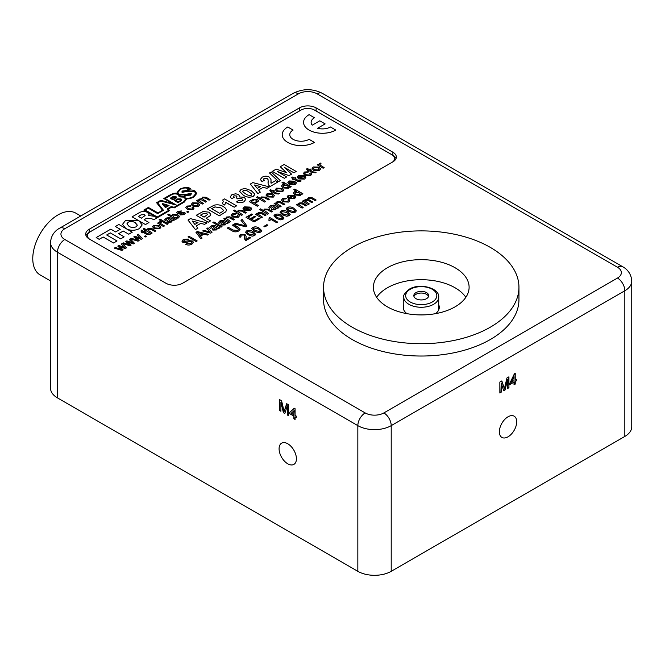 <?xml version="1.0" encoding="UTF-8"?>
<svg xmlns="http://www.w3.org/2000/svg" width="665" height="665" viewBox="0 0 665 665"><rect width="100%" height="100%" fill="white"/><g stroke="black" fill="none" stroke-linecap="round" stroke-linejoin="round"><path stroke-width="1" d="M403.78 304.753A18.03 10.407 0 0 0 403.223 307.33A18.03 10.407 0 0 0 406.93 313.656M508.027 436.814A12.261 7.082 120 0 0 516.04 426.007A12.261 7.082 120 0 0 514.161 416.182A12.261 7.082 120 0 0 508.027 416.789A12.261 7.082 120 0 0 500.014 427.595A12.261 7.082 120 0 0 501.892 437.42A12.261 7.082 120 0 0 508.027 436.814M287.754 443.763A12.261 7.082 -120 0 0 281.619 443.156A12.261 7.082 -120 0 0 279.741 452.981A12.261 7.082 -120 0 0 287.754 463.788A12.261 7.082 -120 0 0 293.88 464.394A12.261 7.082 -120 0 0 295.759 454.569A12.261 7.082 -120 0 0 287.754 443.763M455.093 267.754A47.863 27.631 0 0 0 402.932 261.761A47.863 27.631 0 0 0 373.389 287.288A47.863 27.631 0 0 0 387.404 306.831A47.863 27.631 0 0 0 439.565 312.816A47.863 27.631 0 0 0 469.108 287.288A47.863 27.631 0 0 0 455.093 267.754M465.849 297.313A47.863 27.631 0 0 0 455.093 287.795A47.863 27.631 0 0 0 376.648 297.313M352.167 327.18A97.705 56.409 0 0 0 458.642 339.408A97.705 56.409 0 0 0 518.949 287.288A97.705 56.409 0 0 0 490.338 247.405A97.705 56.409 0 0 0 383.863 235.177A97.705 56.409 0 0 0 323.547 287.288A97.705 56.409 0 0 0 352.167 327.18M323.547 287.288L323.547 299.624A97.705 56.409 0 0 0 352.167 339.507A97.705 56.409 0 0 0 458.642 351.735A97.705 56.409 0 0 0 518.949 299.624L518.949 287.288M280.904 411.286L279.574 410.513L279.574 399.607L281.578 400.762L284.113 411.485L286.673 403.705L288.66 404.852L288.66 415.766L287.33 414.993L287.33 405.758L284.803 413.539L283.415 412.732L280.904 402.051L280.904 411.286M57.464 397.894L357.837 571.318L357.837 425.642L57.464 252.226L57.464 397.894A23.599 13.624 180 0 1 50.548 388.26L50.548 242.592A23.599 13.624 180 0 0 57.464 252.226A10.382 5.993 120 0 1 64.804 239.508L365.176 412.923A13.217 7.631 0 0 0 383.871 412.923L617.494 278.045A13.217 7.631 0 0 0 617.494 267.255L317.122 93.832A13.217 7.631 0 0 0 298.427 93.832L64.804 228.718A13.217 7.631 0 0 0 64.804 239.508M295.077 419.465L293.872 418.767L293.872 416.115L289.749 413.738L289.749 412.333L294.229 408.21L295.077 408.701L295.077 415.409L296.291 416.115L296.291 417.512L295.077 416.814L295.077 419.465M501.177 392.217L499.847 392.982L499.847 382.067L501.851 380.912L504.394 388.709L506.946 377.969L508.933 376.822L508.933 387.737L507.603 388.51L507.603 379.274L505.084 389.964L503.688 390.762L501.177 382.982L501.177 392.217L499.847 392.674M391.211 571.318L624.834 436.431L624.834 290.763L391.211 425.642L391.211 571.318A23.599 13.624 180 0 1 357.837 571.318M515.234 384.096L514.02 384.802L514.02 382.142L509.905 384.52L509.905 383.123L514.386 373.821L515.234 373.331L515.234 380.039L516.447 379.341L516.447 380.746L515.234 381.444L515.234 384.096L514.02 384.495M299.433 107.896L89.168 229.292A11.804 6.816 0 0 0 85.71 234.113A11.804 6.816 0 0 0 89.168 238.926L165.934 283.248A11.804 6.816 0 0 0 182.617 283.248L392.882 161.853A11.804 6.816 0 0 0 396.34 157.031A11.804 6.816 0 0 0 392.882 152.219L316.116 107.896A11.804 6.816 0 0 0 299.433 107.896L299.433 110.98L89.168 232.376A11.804 6.816 0 0 0 86.018 235.651M617.494 278.045A10.382 5.993 60 0 1 624.834 290.763A23.599 13.624 180 0 0 631.75 281.129L631.75 426.797A23.599 13.624 180 0 1 624.834 436.431M435.567 313.656A18.03 10.407 0 0 0 439.282 307.33A18.03 10.407 0 0 0 438.717 304.753M396.032 158.578A11.804 6.816 0 0 0 392.882 155.302L316.116 110.98A11.804 6.816 0 0 0 315.434 110.614M300.048 110.656A11.804 6.816 0 0 0 299.433 110.98M501.668 381.02L504.394 388.709M508.667 376.98L508.933 387.737M508.667 387.579L507.603 388.194M505.084 389.964L507.603 379.274M504.81 389.806L503.605 390.505M500.911 392.059L501.177 382.982M509.905 384.212L514.02 382.142M514.968 373.481L515.234 380.039M516.181 379.499L516.447 380.746M516.181 380.588L515.234 381.444M514.968 381.286L514.968 383.946M514.02 376.814L511.127 382.101L514.02 380.746L514.02 376.814L511.402 382.259M280.904 410.978L279.574 410.513M279.84 410.363L279.84 399.756M286.856 403.805L284.113 411.485M288.66 415.45L287.33 414.993M287.596 414.835L287.33 405.758M284.886 413.281L283.415 412.732M283.681 412.583L280.904 402.051M295.077 419.158L293.872 418.767M294.138 418.618L293.872 416.115M294.138 415.957L289.749 413.738M290.015 413.58L289.749 412.333M290.015 412.184L294.296 408.244M296.291 417.204L295.077 416.814M293.872 414.711L294.138 410.629L291.245 413.198L293.872 414.711L293.872 410.787M50.548 280.954L40.158 274.953A35.686 20.598 -60 0 1 34.688 246.366A35.686 20.598 -60 0 1 57.996 214.92A35.686 20.598 -60 0 1 75.835 213.149L80.756 215.992M415.991 298.676A7.431 4.289 0 0 0 424.095 299.607A7.431 4.289 0 0 0 428.684 295.642A7.431 4.289 0 0 0 426.506 292.608A7.431 4.289 0 0 0 418.41 291.677A7.431 4.289 0 0 0 413.821 295.642A7.431 4.289 0 0 0 415.991 298.676M428.534 296.49A7.431 4.289 0 0 0 426.506 294.304A7.431 4.289 0 0 0 419.1 293.232A7.431 4.289 0 0 0 413.963 296.49M296.731 191.412L293.772 189.7L294.811 189.084L302.907 193.764L301.877 194.38L300.987 193.872M301.112 194.371L300.979 193.847L300.381 195.36L294.869 195.011L293.273 193.133L294.254 191.811L296.765 191.412L293.772 189.7M288.394 200.747L287.854 199.957L289.001 199.4L289.79 200.68L288.743 202.06L283.049 201.852L281.47 200.032L282.617 198.527L286.815 198.261L285.884 198.935L283.556 199.076L282.891 199.957L284.063 201.229L287.779 201.545L288.394 200.739L287.854 199.941M289.79 200.68L288.743 202.077L283.049 201.852M281.104 206.366L280.065 206.973L274.146 203.548L275.185 202.933L276.017 203.415L276.889 201.836L280.198 201.578L284.844 204.197L283.805 204.812L280.273 202.767L277.529 202.559L276.864 203.44L281.104 206.358L280.065 206.973M278.926 207.613L277.887 208.228L276.848 207.987L275.568 209.691L271.96 209.841L271.254 208.877L271.653 208.062L273.731 206.3L272.426 205.867L271.037 206.308L270.514 207.688L269.375 208.228L268.818 207.281L270.289 205.643L273.839 205.094L278.926 207.613L276.848 207.97L275.568 209.675L271.96 209.824L271.254 208.877M290.198 214.396L289.192 215.693L286.623 216.283L282.567 214.837L280.065 212.301L281.079 210.996C283.514 210.14 285.726 210.431 287.704 211.861L290.198 214.396L289.192 215.676L286.623 216.266L282.567 214.82L280.065 212.285M277.787 222.16L276.765 222.75L270.522 219.151L269.857 220.896L268.909 220.348L269.117 217.912L269.782 217.522L277.787 222.16L276.765 222.75L270.522 219.151M267.829 225.177L264.853 226.898L263.922 226.366L266.906 224.629L267.829 225.169L264.853 226.898L263.922 226.349M261.852 230.772L260.846 232.043L258.286 232.65L254.221 231.204L251.727 228.669L252.733 227.363C255.169 226.507 257.38 226.79 259.358 228.22L261.852 230.772L260.846 232.06L258.286 232.634L254.221 231.187L251.727 228.652M246.141 236.383L245.942 239.358L249.857 237.081L250.88 237.679L245.643 240.713L244.504 238.785L244.72 236.549L243.964 234.986L241.212 235.094L240.489 235.984L241.129 236.79L239.999 237.339L239.084 236.025L240.306 234.537L244.986 234.388L246.141 236.366L245.867 238.893M244.72 236.557L243.964 235.003L241.212 235.078L240.489 235.975M321.087 163.806L320.156 164.064L320.006 165.02L324.179 167.63L323.14 168.228L317.222 164.812L318.153 164.255L318.976 164.737L319.258 163.515L320.505 163.1L321.087 163.823L320.156 164.08L320.006 165.036M318.976 164.745L319.258 163.499M320.563 168.952L319.4 170.506L313.639 170.298L312.118 168.386L313.273 166.957L318.951 167.114L320.563 168.935L319.4 170.489L313.639 170.282L312.109 168.519M296.033 178.104L295.102 178.644L298.46 180.581L301.137 180.93L300.497 181.42L297.388 181.179L294.063 179.259L293.34 179.683L292.401 179.143L293.132 178.702L291.686 177.888L292.135 176.932L294.171 178.104L295.102 177.563L296.033 178.104L295.119 178.652M293.115 178.71L291.686 177.888M295.044 182.991L294.886 182.501L296 181.961L296.457 182.917L295.194 184.479L289.391 184.355L287.854 182.518L289.009 180.963L294.728 181.188L290.638 183.864L294.271 183.922L294.886 182.484L295.044 182.983M294.994 181.346L290.655 183.864M283.805 190.173L282.642 191.728L276.881 191.52L275.36 189.608L276.515 188.178L282.193 188.336L283.805 190.157L282.642 191.711L276.881 191.503L275.352 189.733M265.609 201.437L264.57 202.044L256.474 197.347L257.513 196.749L260.472 198.461L261.328 196.948L265.618 197.114L269.35 199.267L268.311 199.882L264.637 197.763L262.027 197.638L261.387 198.494L265.609 201.437M258.668 200.872L255.127 203.64L258.444 205.56L257.305 206.233L249.209 201.545L253.456 199.176L257.555 199.409L258.668 200.872L255.136 203.648M242.559 214.753L241.52 215.352L233.423 210.655L234.462 210.057L237.422 211.769L238.269 210.256L242.567 210.423L246.299 212.576L245.26 213.191L241.578 211.071L238.976 210.946L238.336 211.803L242.559 214.737L241.52 215.352L233.423 210.655M238.012 215.959L237.472 215.169L238.61 214.612L239.408 215.892L238.361 217.28L232.667 217.073L231.088 215.252L232.235 213.739L236.432 213.473L235.501 214.147L233.174 214.288L232.509 215.169L233.681 216.441L237.397 216.757L238.012 215.95L237.472 215.152M239.408 215.892L238.361 217.289L232.667 217.073M230.722 221.586L229.683 222.185L223.764 218.768L224.803 218.153L225.626 218.627L226.499 217.048L229.816 216.79L234.462 219.408L233.423 220.024L229.891 217.987L227.147 217.771L226.482 218.66L230.722 221.57L229.683 222.185M228.544 222.825L227.505 223.44L226.466 223.199L225.186 224.903L221.57 225.053L220.871 224.088L221.27 223.274L223.349 221.512L222.044 221.079L220.655 221.52L220.132 222.9L218.993 223.44L218.436 222.492L219.907 220.863L223.457 220.306L228.544 222.825L226.466 223.191L225.186 224.886L221.57 225.036L220.871 224.088M211.977 232.409L210.664 233.166L202.684 230.938L203.781 230.29L210.074 232.127L206.882 228.511L207.979 227.862L211.977 232.409M202.06 238.112L200.855 238.826L195.967 232.301L197.256 231.536L208.569 234.354L207.355 235.069L203.947 234.163L200.498 236.158L202.06 238.112L200.855 238.818L195.967 232.301M254.845 194.429L253.299 196.383C249.591 197.713 246.25 197.289 243.265 195.128L239.583 191.329L241.129 189.359L245.111 188.478L251.146 190.606L254.82 194.097L253.299 196.399C249.591 197.721 246.25 197.306 243.265 195.144L239.608 191.653M210.755 214.363L210.007 215.834L206.083 218.303L210.547 220.88L208.245 222.235L196.225 215.294L203.099 211.52L209.043 212.185L210.755 214.363L210.007 215.851L206.1 218.311M303.572 122.36L303.572 122.377A18.878 10.898 0 0 0 303.572 122.377A18.878 10.898 0 0 0 315.227 132.451A18.878 10.898 0 0 0 335.808 130.082L330.463 126.99A11.33 6.542 180 0 1 317.571 128.262L325.127 123.906L319.782 120.822L312.234 125.178A11.33 6.542 180 0 1 311.129 122.36A11.33 6.542 180 0 1 314.445 117.755L309.109 114.654A18.878 10.898 0 0 0 303.572 122.36A18.878 10.898 0 0 0 315.227 132.435A18.878 10.898 0 0 0 335.808 130.066M198.361 200.631L199.018 199.084L201.661 198.81L202.351 197.156L206.083 197.264L210.082 199.591L209.051 200.182L205.435 198.087L203.025 197.846L202.451 198.602L203.357 199.6L206.69 201.545L205.668 202.135L201.936 199.982L199.65 199.799L199.093 200.547L203.307 203.482L202.276 204.097L196.424 200.714L197.447 200.107L198.353 200.631M201.653 198.81L201.553 198.286L201.661 198.81M210.082 199.575L209.051 200.182L205.435 198.079L203.025 197.838L202.451 198.611M199.724 204.82L198.569 206.333L192.867 206.133L191.362 204.246L192.509 202.842L198.128 203L199.724 204.803L198.569 206.35L192.867 206.15L191.362 204.263M174.637 220.032L172.584 220.406L171.321 222.085L167.746 222.235L167.056 221.279L167.447 220.481L169.5 218.735L168.212 218.303L166.84 218.743L166.325 220.107L165.194 220.639L164.646 219.708L166.1 218.087L169.608 217.546L174.637 220.032L172.584 220.389L171.321 222.068L167.746 222.218L167.056 221.27M152.152 233.033L151.121 233.623L143.116 228.984L144.139 228.394L147.065 230.082L147.913 228.585L152.16 228.752L155.851 230.888L154.82 231.495L151.179 229.392L148.603 229.267L147.971 230.123L152.152 233.033M150.315 234.113L149.683 234.579L146.599 234.338L143.316 232.442L142.601 232.858L141.678 232.326L142.393 231.894L140.972 231.071L141.412 230.14L143.424 231.295L144.347 230.763L145.269 231.295L144.355 231.844L147.663 233.748L150.315 234.113M142.385 231.902L140.972 231.088M146.3 236.416L145.269 237.006L144.247 236.416L145.269 235.809L146.3 236.399L145.269 237.006L144.247 236.399M142.46 238.619L141.263 239.317L135.685 237.33L139.11 240.547L138.012 241.196L130.382 238.843L131.396 238.245L137.306 240.181L133.806 236.865L134.87 236.233L140.49 238.203L137.264 234.87L138.337 234.238L142.46 238.619L141.263 239.317L135.71 237.355M134.446 243.24L133.249 243.947L127.672 241.952L131.096 245.169L129.999 245.826L122.368 243.465L123.391 242.866L129.293 244.803L125.801 241.486L126.857 240.863L132.476 242.825L129.259 239.491L130.332 238.86L134.446 243.257L133.249 243.947L127.705 241.977M126.433 247.862L125.244 248.552L119.667 246.574L123.092 249.799L121.986 250.447L114.305 248.12L115.378 247.488L121.288 249.433L117.788 246.1L118.852 245.485L124.471 247.455L121.246 244.122L122.318 243.481L126.433 247.862L125.244 248.569L119.692 246.599M121.288 249.45L120.382 248.61M124.446 247.447L121.246 244.105M125.735 228.419L122.526 224.338L125.386 220.614L138.952 220.797L142.194 224.911L139.326 228.635C134.604 230.921 130.074 230.846 125.735 228.419L122.526 224.338M142.194 224.911L139.326 228.652C134.604 230.905 130.074 230.83 125.735 228.403M392.383 162.135A9.443 5.453 0 0 0 394.636 158.603A9.443 5.453 0 0 0 391.876 154.745L314.445 110.049A9.443 5.453 0 0 0 301.095 110.049L90.174 231.819A9.443 5.453 0 0 0 87.414 235.676A9.443 5.453 0 0 0 89.733 239.25M124.147 236.856L120.656 238.868L110.29 232.891L106.666 234.978L117.032 240.963L113.532 242.999L103.166 237.014L99.168 239.325L96.176 237.58L110.789 229.142L115.652 231.952L120.257 229.292L115.386 226.482L118.885 224.471L132.244 232.193L128.744 234.213L123.249 231.021L118.644 233.681L124.147 236.856L120.656 238.885L110.29 232.9L106.674 234.986M117.032 240.963L113.532 242.983L103.166 236.998L99.168 239.325L96.176 237.58M120.24 229.3L115.386 226.482M132.244 232.176L128.744 234.213L123.249 231.038L118.661 233.689M138.628 220.614L132.102 216.848L138.943 212.891C141.595 211.246 144.413 211.071 147.397 212.351L149.026 214.463L148.652 215.502L153.831 216.233L157.189 217.796L153.956 219.658L151.429 218.66L146.741 218.211L144.106 219.733L148.952 222.551L145.46 224.562L139.309 221.013M168.311 209.051L171.545 207.189L174.272 207.887L184.247 202.127L186.35 199.434L186.075 198.611C187.946 199.226 190.572 198.669 193.956 196.948L196.724 193.457L195.044 191.046C192.542 189.716 189.824 189.666 186.907 190.888L190.498 188.835C188.577 186.857 185.036 186.956 179.883 189.101L177.09 192.559L177.306 193.523C176.109 192.667 173.573 193.207 169.708 195.128L163.814 198.527L172.085 203.315M163.814 198.527L172.135 203.332L160.731 200.306L156.608 202.692L162.534 210.256L157.987 212.916L148.378 207.438L143.84 210.057L157.189 217.788L169.475 210.655L168.303 209.043L171.545 207.172L174.272 207.871L184.247 202.127L186.35 199.434M143.84 210.074L156.508 217.397M156.608 202.709L162.526 210.265M186.857 190.905L190.498 188.835M160.905 227.231L159.75 228.752L154.047 228.544L152.543 226.657L153.69 225.252L159.309 225.41L160.905 227.214L159.75 228.76L154.047 228.56L152.543 226.674M164.471 225.917L163.449 226.516L157.597 223.116L158.519 222.584L159.334 223.058L159.608 221.852L159.334 223.074L159.608 221.836L160.847 221.437L161.412 222.135L160.498 222.409L160.348 223.357L164.471 225.917M168.17 223.789L167.139 224.379L159.135 219.749L160.157 219.142L168.17 223.773L167.139 224.379M179.384 216.64L178.469 217.945L175.917 218.295L176.799 218.793L175.768 219.4L167.763 214.77L168.785 214.163L171.736 215.867L172.41 214.446L177.788 214.737L179.384 216.64L178.469 217.962L175.917 218.286M185.302 213.282L184.155 214.67L179.774 214.953L180.697 214.28L183.241 214.122L183.665 212.916L177.464 213.498L176.823 212.384L177.846 211.304L181.728 210.963L178.843 211.811L178.386 212.85L184.587 212.26L185.302 213.266L184.155 214.67L179.774 214.936M183.665 212.916L183.947 213.34L182.842 212.842L181.578 213.241M176.799 212.567L177.464 213.498M188.81 211.869L187.788 212.459L186.757 211.852L187.788 211.262L188.81 211.869M192.634 208.261L192.094 207.48L193.224 206.931L194.014 208.195L192.983 209.583L187.347 209.359L185.784 207.555L186.923 206.067L191.071 205.809L190.148 206.474L187.854 206.616L187.189 207.48L188.345 208.735L192.019 209.051L192.634 208.253L192.094 207.463M282.218 134.696L282.218 134.712A18.878 10.898 0 0 0 282.218 134.712A18.878 10.898 0 0 0 293.872 144.779A18.878 10.898 0 0 0 314.445 142.418L309.109 139.317A11.33 6.542 180 0 1 296.756 140.739A11.33 6.542 180 0 1 289.765 134.696A11.33 6.542 180 0 1 293.082 130.082L287.746 126.99A18.878 10.898 0 0 0 282.218 134.696A18.878 10.898 0 0 0 293.872 144.762A18.878 10.898 0 0 0 314.445 142.401M207.006 222.925L204.562 224.346L200.772 223.324L196.158 225.992L197.921 228.178L195.452 229.6L187.979 220.04L190.431 218.627L207.006 222.925L204.562 224.354L200.772 223.34L196.167 226M197.921 228.178L195.452 229.616L187.979 220.04M226.482 210.281L225.751 211.827L219.334 215.826L207.314 208.893L214.23 205.153C217.779 204.429 220.855 204.92 223.448 206.632L225.643 208.32L226.482 210.281L225.751 211.811L219.334 215.809L207.314 208.893M236.582 205.867L234.271 207.206L225.718 202.26L224.72 205.069L222.409 203.731L223.265 201.445L222.717 199.999L224.571 198.918L236.582 205.851L234.271 207.206L225.718 202.418M245.751 199.417L244.013 201.753C241.628 202.975 239.142 203.033 236.557 201.944L238.585 200.431L242.06 200.556L242.692 199.666L241.769 198.544L238.577 198.311L237.829 198.943L236.183 197.738L237.006 196.79L236.324 195.934L233.897 195.859L233.415 196.524L234.122 197.497L231.462 198.644L230.256 196.774L231.877 194.695L235.609 193.789L238.436 194.471L239.491 195.951L239.234 196.923L244.23 197.281L245.751 199.409L244.013 201.753C241.628 202.958 239.142 203.016 236.557 201.927M269.392 186.907L266.948 188.336L263.157 187.322L258.552 189.982L260.306 192.16L257.837 193.582L250.364 184.039L252.816 182.609L269.392 186.907L266.948 188.328L263.157 187.306L258.544 189.974M260.306 192.16L257.837 193.598L250.364 184.039M277.862 182.019L270.007 186.566C268.377 185.103 267.762 183.498 268.153 181.728L268.053 179.55L267.122 178.486L264.121 178.395L263.49 179.193L264.462 180.348L261.927 181.545L260.372 179.442L262.168 177.214C264.404 175.959 266.723 175.876 269.117 176.965L270.971 179.384L271.087 183.266L275.559 180.681L277.862 182.019L270.007 186.566C268.377 185.119 267.762 183.507 268.153 181.744L268.053 179.567L267.122 178.494L264.121 178.411L263.49 179.201M268.136 182.493L268.17 180.905M280.331 180.614L278.585 181.62L269.5 172.991L271.245 171.969L280.331 180.614M280.273 166.757L284.179 164.496L296.199 171.454L293.888 172.784L284.354 167.356L291.553 174.13L288.976 175.618L277.263 171.445L286.648 176.948L284.337 178.295L272.318 171.362L276.233 169.093L286.449 172.651L280.273 166.757L286.424 172.642M296.199 171.437L293.888 172.784L284.396 167.389M291.553 174.114L288.976 175.618L277.33 171.487M193.415 242.284L191.961 244.088C189.957 245.26 187.863 245.352 185.66 244.363L186.799 243.689L190.971 243.556L191.936 242.417L191.412 241.694L189.45 241.561L185.734 242.667L182.784 242.351L181.927 241.154L183.382 239.425L188.769 239.076L187.63 239.749L184.363 239.957L183.856 241.644L189.134 240.663L192.493 240.988L193.415 242.268L191.961 244.088M190.124 236.873L189.084 237.472L188.045 236.873L189.084 236.258L190.124 236.856L189.084 237.472M197.181 240.946L196.142 241.545L190.223 238.128L191.262 237.513L197.181 240.929L196.142 241.545M219.816 227.862L218.785 228.477L217.746 228.236L216.457 229.94L212.85 230.09L212.152 229.109L214.62 226.549L213.324 226.117L211.927 226.557L211.412 227.937L210.265 228.477L209.716 227.53L211.179 225.892L214.737 225.344L219.816 227.862L217.746 228.22L216.457 229.924L212.85 230.073L212.152 229.109M222.002 226.624L220.963 227.222L212.867 222.542L213.897 221.927L222.002 226.624M250.19 208.885L250.023 208.403L251.146 207.862L251.594 208.81L250.331 210.381L244.529 210.256L242.991 208.411L244.155 206.857L249.874 207.089L245.776 209.758L249.417 209.816L250.023 208.386L250.19 208.877M250.131 207.247L245.792 209.766M274.462 195.568L273.298 197.123L267.529 196.915L266.008 195.011L267.172 193.573L272.85 193.731L274.462 195.552L273.298 197.106L267.529 196.898L266.008 195.128M279.333 193.54L278.693 194.014L275.576 193.764L272.259 191.853L271.528 192.268L270.597 191.728L271.32 191.296L269.882 190.481L270.331 189.525L272.359 190.697L273.298 190.157L274.229 190.697L273.307 191.246L276.657 193.174L279.333 193.54M291.154 186.674L290.115 187.289L289.233 186.782L288.627 188.27L283.115 187.929L281.519 186.042L282.492 184.72L285.011 184.33L282.018 182.617L283.057 182.002L291.154 186.674L290.115 187.281L289.225 186.765L289.358 187.281M304.387 177.597L304.229 177.106L305.351 176.566L305.8 177.513L304.537 179.085L298.735 178.96L297.197 177.123L298.352 175.568L304.08 175.793L299.982 178.461L303.622 178.519L304.229 177.09L304.387 177.588M304.337 175.951L299.998 178.469M310.281 174.23L309.74 173.44L310.887 172.892L311.677 174.172L310.638 175.568L304.936 175.344L303.356 173.523L304.504 172.019L308.701 171.753L307.77 172.426L305.451 172.567L304.778 173.449L305.95 174.712L309.666 175.036L310.281 174.222L309.74 173.432M316.091 172.31L315.451 172.784L312.334 172.543L309.017 170.631L308.286 171.046L307.355 170.506L308.078 170.074L306.64 169.259L307.089 168.303L309.117 169.475L310.056 168.935L310.987 169.475L310.065 170.016L313.415 171.952L316.091 172.302L315.451 172.784L312.334 172.526L309.017 170.614L308.286 171.046L307.355 170.489M255.693 234.329L254.687 235.601L252.126 236.2L248.062 234.762L245.56 232.226L246.574 230.913C249.009 230.065 251.22 230.348 253.199 231.777L255.693 234.329L254.687 235.618L252.126 236.191L248.062 234.745L245.56 232.21M284.038 217.97L283.024 219.234L280.464 219.841L276.407 218.394L273.905 215.859L274.911 214.554C277.355 213.698 279.558 213.989 281.544 215.418L284.038 217.97L283.024 219.251L280.464 219.824L276.407 218.378L273.905 215.859M296.357 210.855L295.351 212.118L292.791 212.725L288.726 211.279L286.224 208.744L287.238 207.438C289.674 206.582 291.885 206.873 293.863 208.303L296.357 210.855L295.351 212.135L292.791 212.709L288.726 211.262L286.224 208.727M303.157 207.513L302.126 208.103L296.274 204.712L297.297 204.122L298.12 204.587L298.984 203.033L302.259 202.775L306.848 205.36L305.825 205.975L302.326 203.956L299.616 203.748L298.959 204.621L303.157 207.513M304.387 201.079L305.044 199.525L307.687 199.259L308.377 197.605L312.109 197.713L316.108 200.032L315.077 200.631L311.461 198.536L309.05 198.295L308.477 199.059L309.375 200.049L312.716 201.994L311.694 202.584L307.953 200.431L305.676 200.248L305.119 200.988L309.325 203.931L308.302 204.537L302.45 201.163L303.473 200.556L304.379 201.079M307.679 199.259L307.579 198.735L307.687 199.259M316.108 200.024L315.077 200.631L311.461 198.519L309.05 198.278L308.477 199.068M238.577 229.292L232.409 225.136L233.548 224.462L238.211 227.147L240.148 229.184L238.652 230.996C236.349 232.21 234.122 232.127 231.977 230.763L227.314 228.07L228.461 227.397L233.066 230.057L237.53 230.431L238.577 229.284L237.014 227.796M246.989 226.067L245.751 226.782L234.388 223.989L235.626 223.257L245.385 225.834L240.921 220.215L242.16 219.492L246.989 226.05L245.751 226.782L234.388 223.972M255.767 216.665L251.511 219.126L254.313 220.738L259.092 217.987L260.023 218.536L254.105 221.96L246.008 217.264L251.719 213.964L252.65 214.504L248.095 217.156L250.58 218.585L254.836 216.125L255.767 216.665L251.528 219.134M262.417 217.164L261.378 217.763L255.46 214.346L256.499 213.731L257.322 214.205L258.195 212.625L261.511 212.368L266.15 214.986L265.111 215.601L261.578 213.565L258.843 213.349L258.17 214.23L262.417 217.147L261.378 217.763L255.46 214.329M268.643 213.565L267.604 214.163L259.508 209.483L260.547 208.868L263.506 210.581L264.362 209.068L268.652 209.234L272.384 211.387L271.345 212.002L267.663 209.882L265.061 209.758L264.421 210.614L268.643 213.548L267.604 214.163M294.337 197.272L294.179 196.765L295.302 196.242L295.75 197.197L294.487 198.76L288.685 198.636L287.147 196.798L288.302 195.244L294.03 195.468L289.948 198.145L293.573 198.195L294.179 196.765L294.337 197.264M87.448 237.663A9.443 5.453 180 0 1 87.414 237.189L87.414 235.676M394.636 158.603L394.636 160.124A9.443 5.453 180 0 1 394.603 160.589M129.027 226.308C131.246 227.696 133.607 227.862 136.109 226.798L137.356 225.169L135.261 222.725C133.033 221.337 130.672 221.179 128.179 222.235L126.932 223.864L129.027 226.308M137.356 225.169L135.261 222.709C133.033 221.32 130.672 221.162 128.179 222.218L126.932 223.856M145.111 215.526L144.355 214.629L141.155 214.812L138.37 216.424L141.387 218.162L145.111 215.526L144.355 214.645L141.155 214.828L138.387 216.424M169.475 210.639L153.956 219.658L151.429 218.644L146.741 218.195L144.089 219.724M149.026 214.471L148.677 215.518M132.102 216.84L145.46 224.562L148.952 222.534M186.075 198.611C187.946 199.209 190.572 198.652 193.956 196.94L196.724 193.457M177.09 192.559L177.314 193.523M186.566 194.77L190.697 193.823L189.45 195.044L186.566 194.754L190.897 194.155M182.85 192.027L183.673 191.254L185.826 191.287L182.825 191.986M182.85 192.044L183.673 191.271L185.826 191.304M182.144 192.418L181.769 191.902L182.144 192.418L187.222 191.312L194.197 191.279L195.892 193.482L193.116 196.732C190.439 198.295 187.58 198.619 184.521 197.696L185.527 199.317L182.975 202.168L174.147 207.264L171.204 206.599L167.297 208.852L168.411 210.556L157.264 216.998L145.211 210.032L148.353 208.22L157.68 213.623L163.465 210.281L157.647 202.85L160.839 201.021L176.341 205.053L165.103 198.552L170.747 195.302C172.975 193.698 175.435 193.44 178.12 194.513L179.193 196.025L178.96 196.848L183.565 197.123L186.574 195.385L190.722 195.128L191.42 193.307L186.2 194.296L179.201 194.338L177.846 192.501L180.464 189.384C183.208 187.73 186.109 187.547 189.176 188.827L186.034 190.647L182.642 190.93L182.144 192.401L187.222 191.296L194.197 191.296L195.892 193.49M184.521 197.713L185.527 199.325M167.297 208.852L168.42 210.556M145.219 210.04L148.353 208.236L157.68 213.623M157.68 213.606L163.465 210.265M157.647 202.85L160.839 201.021M160.839 201.005L176.341 205.036M165.111 198.561L170.747 195.302C172.975 193.715 175.435 193.448 178.12 194.529L179.193 196.034M178.96 196.848L183.565 197.123M183.565 197.106L186.574 195.369L190.722 195.144L191.42 193.324L191.844 193.906M177.846 192.509L180.464 189.4C183.208 187.746 186.109 187.563 189.176 188.843M180.09 196.117L179.758 195.061L186.458 194.787L183.415 196.549L180.09 196.117M179.758 195.078L186.458 194.803M169.043 205.527L165.444 207.605L162.202 203.906L162.692 203.606L169.043 205.518L165.444 207.605L162.202 203.889M181.753 199.891L177.921 202.659L174.554 200.714L177.663 198.901L180.996 198.935L181.753 199.891L181.03 200.847L177.921 202.659L174.554 200.697M176.624 197.422L173.158 199.907L170.24 198.22L173.041 196.591L175.984 196.591L176.624 197.405L175.959 198.278L173.158 199.907M173.158 199.891L170.24 198.212M175.651 197.439L173.449 197.114L171.504 198.228L173.174 199.201L175.136 198.07L175.327 196.99L173.449 197.098L171.495 198.228M175.136 198.07L175.327 197.006M180.439 199.284L178.112 199.367L175.776 200.714L177.946 201.969L180.281 200.622L180.439 199.284L180.88 199.866L180.439 199.3L178.112 199.384L175.793 200.722M167.505 205.66L163.681 204.504L165.651 206.732L167.505 205.66L163.698 204.521M123.092 249.799L121.986 250.447M120.382 248.594L117.788 246.1M121.986 250.431L114.305 248.112M131.096 245.169L129.999 245.826M132.476 242.825L129.259 239.475M129.293 244.803L125.801 241.47M129.999 245.809L122.368 243.457M139.11 240.547L138.012 241.196L130.382 238.826M140.49 238.203L137.264 234.853M137.306 240.181L133.806 236.848M145.269 231.295L144.347 231.836M150.315 234.097L149.683 234.579L146.599 234.321L143.316 232.426L142.601 232.858M142.601 232.841L141.678 232.309M152.152 233.016L151.121 233.623L143.116 228.984M155.851 230.888L154.82 231.478L151.179 229.375L148.603 229.259L147.971 230.115M155.07 227.945L158.827 228.211L159.475 227.322L158.328 226.034L154.621 225.784L153.956 226.69L155.07 227.945M154.621 225.784L153.956 226.699M159.475 227.33L158.328 226.05L154.621 225.801M164.471 225.9L163.449 226.516L157.597 223.116M160.498 222.393L160.348 223.34L160.498 222.393L161.412 222.152M159.334 223.058L159.608 221.836M167.139 224.363L159.135 219.741M169.5 218.735L168.212 218.295L166.84 218.727L166.325 220.09L165.194 220.63L164.646 219.699M166.042 219.558L166.325 220.107M171.454 220.298L170.431 219.275L168.719 221.595L170.631 221.403L171.379 219.999L170.431 219.267L168.719 221.611L168.436 221.196M176.799 218.793L175.768 219.384L167.763 214.77M173.831 217.073L175.527 217.746L177.447 217.463L177.987 216.674L176.84 215.377L173.274 215.011L172.734 215.809L173.831 217.073M173.274 215.011L172.734 215.817M177.987 216.682L176.84 215.394L173.274 215.028M181.728 210.963L178.17 212.501M181.578 213.224L177.464 213.482M188.81 211.852L187.788 212.459M187.788 212.443L186.757 211.852M191.071 205.809L187.854 206.599L187.189 207.472M194.014 208.212L192.983 209.566L187.347 209.359L185.784 207.547M193.889 205.535L197.646 205.801L198.295 204.911L197.148 203.623L193.432 203.374L192.775 204.28L193.889 205.535M193.432 203.374L192.775 204.288M198.295 204.92L197.148 203.64L193.432 203.39M203.307 203.482L202.276 204.097M206.69 201.528L205.668 202.135L201.936 199.966L199.65 199.783L199.093 200.539M202.276 204.08L196.424 200.697M317.571 128.262L325.127 123.906M311.129 122.36A11.33 6.542 180 0 1 314.445 117.738M289.765 134.696A11.33 6.542 180 0 1 293.082 130.066M194.887 224.413L198.037 222.592L192.143 221.013L194.887 224.413M198.02 222.609L192.16 221.038M210.547 220.88L208.245 222.218L196.225 215.294M200.539 215.103L204.08 217.147L207.497 214.504L206.765 213.54L203.673 213.39L200.539 215.103M207.497 214.512L206.765 213.556L203.673 213.407L200.556 215.111M211.628 208.702L219.641 213.324L222.966 211.27L223.49 210.306L221.029 207.904L214.978 206.898L211.628 208.702M223.49 210.306L221.029 207.912L214.978 206.915L211.645 208.71M223.265 201.445L222.717 199.982M225.718 202.251L224.72 205.069L222.409 203.714M239.491 195.967L239.225 196.923M234.122 197.497L231.462 198.644L230.256 196.782M237.006 196.79L236.324 195.917L233.897 195.843L233.415 196.516M242.692 199.666L241.769 198.527L238.577 198.295L237.829 198.943M237.829 198.926L236.183 197.721M251.478 193.756L248.835 191.952C247.255 190.631 245.352 190.157 243.132 190.531L242.949 191.977L245.601 193.806C247.181 195.128 249.076 195.601 251.295 195.227L251.478 193.756L248.835 191.936C247.255 190.614 245.352 190.14 243.132 190.514L242.949 191.994L242.559 191.262M257.272 188.394L260.422 186.574L254.529 184.995L257.272 188.394M260.406 186.591L254.545 185.02M271.037 180.132L270.904 182.443M264.462 180.331L261.927 181.545L260.372 179.45M280.331 180.597L278.585 181.62M278.585 181.603L269.5 172.975M286.648 176.948L284.337 178.295L272.318 171.346M191.961 244.072C189.957 245.244 187.863 245.335 185.66 244.346M188.769 239.076L187.63 239.749L184.363 239.94L183.856 241.628L183.407 240.979M191.936 242.417L191.412 241.678L189.45 241.545L185.734 242.65L182.784 242.351L181.927 241.146M189.084 237.455L188.045 236.856M196.142 241.528L190.223 238.112M208.569 234.354L207.355 235.061L203.947 234.147L200.489 236.142M198.486 233.631L199.899 235.402L202.667 233.806L197.547 232.451L198.486 233.631M202.65 233.822L197.547 232.467M211.977 232.393L210.664 233.166L202.684 230.921M210.074 232.127L209.309 231.279M209.309 231.27L206.882 228.494M214.62 226.549L213.324 226.1L211.927 226.541L211.412 227.92L210.265 228.461L209.716 227.538M211.121 227.38L211.412 227.937M216.524 227.837L215.56 227.097L213.831 229.442L215.768 229.242L216.524 227.821L215.56 227.081L213.831 229.458M222.002 226.607L220.963 227.222L212.867 222.526M223.349 221.512L222.044 221.063L220.655 221.503L220.132 222.891L218.993 223.423L218.436 222.484M219.849 222.343L220.132 222.9M225.252 222.8L224.288 222.06L222.551 224.404L224.487 224.213L225.252 222.792L224.288 222.052L222.551 224.421M234.462 219.408L233.423 220.007L229.891 217.97L227.147 217.771M227.147 217.754L226.482 218.652M229.683 222.168L223.764 218.752M236.432 213.473L235.501 214.147L233.174 214.28L232.509 215.161M232.667 217.056L231.088 215.236M246.299 212.576L245.26 213.191L241.578 211.054L238.976 210.93L238.336 211.794M251.594 208.827L250.331 210.364L244.529 210.24L242.991 208.403M245.086 207.405L244.304 208.419L244.845 209.217L248.17 207.297L245.086 207.405L244.304 208.428M248.17 207.314L245.086 207.422M258.444 205.56L257.305 206.225L249.209 201.545M254.188 203.108L257.131 200.93L256.449 200.09L254.221 199.808L251.279 201.429L254.188 203.108M257.131 200.938L256.449 200.107L254.221 199.824L251.295 201.437M265.609 201.429L264.57 202.044L256.474 197.347M269.35 199.267L268.311 199.882L264.637 197.746L262.027 197.621L261.387 198.486M268.569 196.3L272.367 196.566L273.024 195.66L271.86 194.363L268.103 194.114L267.438 195.028L268.569 196.3M268.103 194.114L267.438 195.036M273.024 195.668L271.86 194.38L268.103 194.122M274.229 190.697L273.298 191.237M271.32 191.296L269.882 190.464M279.333 193.523L278.693 194.014L275.576 193.748L272.259 191.836L271.528 192.268L270.597 191.711M277.912 190.905L281.711 191.171L282.367 190.265L281.204 188.968L277.455 188.71L276.781 189.633L277.912 190.905M277.455 188.71L276.781 189.641M282.367 190.273L281.204 188.985L277.455 188.727M285.011 184.33L282.018 182.601M289.225 186.765L288.627 188.262L283.115 187.912L281.519 186.034M284.146 187.306L287.795 187.655L288.352 186.865L287.238 185.618L283.498 185.227L282.941 186L284.146 187.306M288.352 186.873L287.238 185.635L283.498 185.236L282.941 186.009M296.457 182.925L295.194 184.471L289.391 184.338L287.854 182.501M293.024 181.42L289.94 181.52L289.159 182.526L289.699 183.324L293.024 181.404L289.94 181.503L289.159 182.534M301.137 180.93L300.497 181.42L297.388 181.163L294.063 179.242L293.34 179.683L292.401 179.126M305.8 177.53L304.537 179.068L298.735 178.943L297.197 177.123M299.283 176.109L298.502 177.131L299.05 177.929L302.367 176.009L299.283 176.109L298.502 177.131M302.367 176.025L299.283 176.125M308.701 171.753L307.77 172.41L305.451 172.551L304.778 173.44M311.677 174.188L310.638 175.568L304.936 175.344M304.936 175.327L303.356 173.507M310.987 169.475L310.056 170.016M308.078 170.074L306.64 169.243M314.67 169.683L318.469 169.949L319.125 169.043L317.961 167.746L314.213 167.489L313.539 168.411L314.67 169.683M319.125 169.051L317.961 167.763L314.213 167.505L313.548 168.42M324.179 167.613L323.14 168.228M320.006 165.02L320.156 164.08M323.14 168.212L317.222 164.795M241.129 236.79L239.999 237.339L239.084 236.025M250.88 237.679L245.643 240.697L244.504 238.768M249.084 234.147L253.756 235.069L254.288 234.304L252.168 232.368L247.48 231.453L246.964 232.393L249.084 234.147M254.288 234.313L252.168 232.384L247.48 231.47L246.964 232.401M255.252 230.589L259.924 231.511L260.447 230.747L258.328 228.81L253.648 227.904L253.132 228.835L255.252 230.589M253.107 228.635L253.648 227.912L258.328 228.826L260.447 230.755M269.358 218.827L269.117 217.896M270.522 219.134L269.857 220.896M269.857 220.88L268.909 220.331M277.43 217.788L282.101 218.702L282.625 217.945L280.514 216.009L275.825 215.094L275.31 216.025L277.43 217.788M275.285 215.826L275.825 215.111L280.514 216.025L282.625 217.954M283.589 214.23L288.261 215.144L288.793 214.388L286.673 212.451L281.985 211.536L281.47 212.468L283.589 214.23M281.445 212.276L281.985 211.553L286.673 212.468L288.793 214.396M289.749 210.672L294.429 211.586L294.952 210.83L292.833 208.893L288.153 207.979L287.629 208.91L289.749 210.672M294.952 210.838L292.833 208.91L288.153 207.995L287.629 208.926M303.157 207.497L302.126 208.103L296.274 204.712M306.848 205.36L305.825 205.959L302.326 203.939L299.616 203.731L298.959 204.612M309.325 203.931L308.302 204.537L302.45 201.146M312.716 201.977L311.694 202.584L307.953 200.414L305.676 200.232L305.119 200.98M237.014 227.779L232.409 225.119M240.148 229.201L238.652 230.979C236.349 232.193 234.122 232.118 231.977 230.747L227.314 228.053M245.385 225.834L240.921 220.206M260.023 218.527L254.105 221.96L246.008 217.264M252.65 214.504L248.087 217.147M266.15 214.986L265.111 215.601L261.578 213.548L258.843 213.332L258.17 214.221M272.384 211.387L271.345 211.985L267.663 209.866L265.061 209.758M265.061 209.741L264.421 210.606M267.604 214.147L259.508 209.475M273.731 206.3L272.426 205.851L271.037 206.291L270.514 207.671L269.375 208.212L268.818 207.272M270.231 207.123L270.514 207.688M274.67 206.832L272.933 209.192L274.869 208.993L275.634 207.571L274.67 206.832L272.933 209.209M275.709 207.879L274.67 206.848M284.844 204.197L283.805 204.795L280.273 202.758L277.529 202.559M277.529 202.542L276.864 203.432M280.065 206.956L274.146 203.54M286.815 198.261L285.884 198.935L283.556 199.076M283.556 199.059L282.891 199.949M283.049 201.844L281.47 200.024M294.287 195.626L289.932 198.137M295.75 197.206L294.487 198.752L288.685 198.619L287.147 196.782M292.317 195.701L289.233 195.801L288.452 196.807L289.001 197.605L292.317 195.685L289.233 195.784L288.452 196.815M302.907 193.764L301.877 194.363L300.979 193.847L300.381 195.344L294.869 194.995L293.273 193.124M295.908 194.396L299.549 194.745L300.106 193.947L298.992 192.7L295.252 192.31L294.703 193.083L295.908 194.396M300.106 193.956L298.992 192.717L295.252 192.326L294.703 193.091M383.871 412.923A10.382 5.993 60 0 1 391.211 425.642A23.599 13.624 180 0 1 357.837 425.642A10.382 5.993 120 0 1 365.176 412.923M316.116 110.98L316.116 107.896M392.882 155.302L392.882 152.219M89.168 232.376L89.168 229.292M298.427 93.832A10.382 5.993 60 0 0 293.24 93.316L59.617 228.203A10.382 5.993 60 0 1 64.804 228.718M293.24 93.316C302.932 88.487 312.625 88.487 322.309 93.316A10.382 5.993 120 0 0 317.122 93.832M631.75 281.129C631.318 272.667 625.732 268.336 622.689 266.74A10.382 5.993 120 0 0 617.494 267.255M433.605 304.312A17.465 10.083 180 0 1 414.569 306.499A17.465 10.083 180 0 1 403.78 297.18C402.824 295.8 404.661 293.132 409.291 289.192C419.59 282.65 439.723 288.053 438.717 297.18A17.465 10.083 180 0 1 433.605 304.312M410.23 289.283A15.578 8.994 0 0 0 410.23 302.001A15.578 8.994 0 0 0 432.267 302.001A15.578 8.994 0 0 0 432.267 289.283A15.578 8.994 0 0 0 410.23 289.283M59.617 228.203C56.616 229.774 50.997 234.072 50.548 242.592M622.689 266.74L322.309 93.316M403.78 297.18L403.78 309.915M438.717 297.18L438.717 309.915"/></g></svg>
